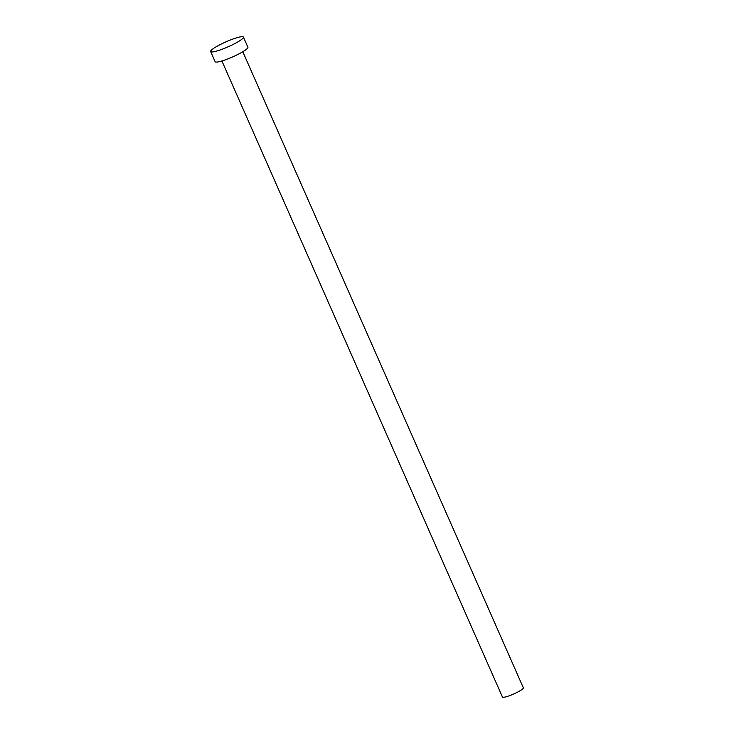 <?xml version="1.0" encoding="UTF-8"?>
<svg xmlns="http://www.w3.org/2000/svg" width="734" height="734" viewBox="0 0 734 734"><rect width="100%" height="100%" fill="white"/><g stroke="black" fill="none" stroke-linecap="round" stroke-linejoin="round"><path stroke-width="1.1" d="M242.798 51.747L523.351 687.831A11.423 1.725 156.2 0 1 515.672 693.07A11.423 1.725 156.2 0 1 503.561 697.3A11.423 1.725 156.2 0 1 502.451 697.052L221.907 60.968M243.431 37.095L247.899 47.224A17.919 2.707 156.2 0 1 235.862 55.435A17.919 2.707 156.2 0 1 216.86 62.069A17.919 2.707 156.2 0 1 215.117 61.684L210.649 51.554A17.919 2.707 156.2 0 1 222.686 43.343A17.919 2.707 156.2 0 1 241.688 36.7A17.919 2.707 156.2 0 1 243.431 37.095A17.919 2.707 156.2 0 1 231.393 45.306A17.919 2.707 156.2 0 1 212.392 51.949A17.919 2.707 156.2 0 1 210.649 51.554"/></g></svg>
